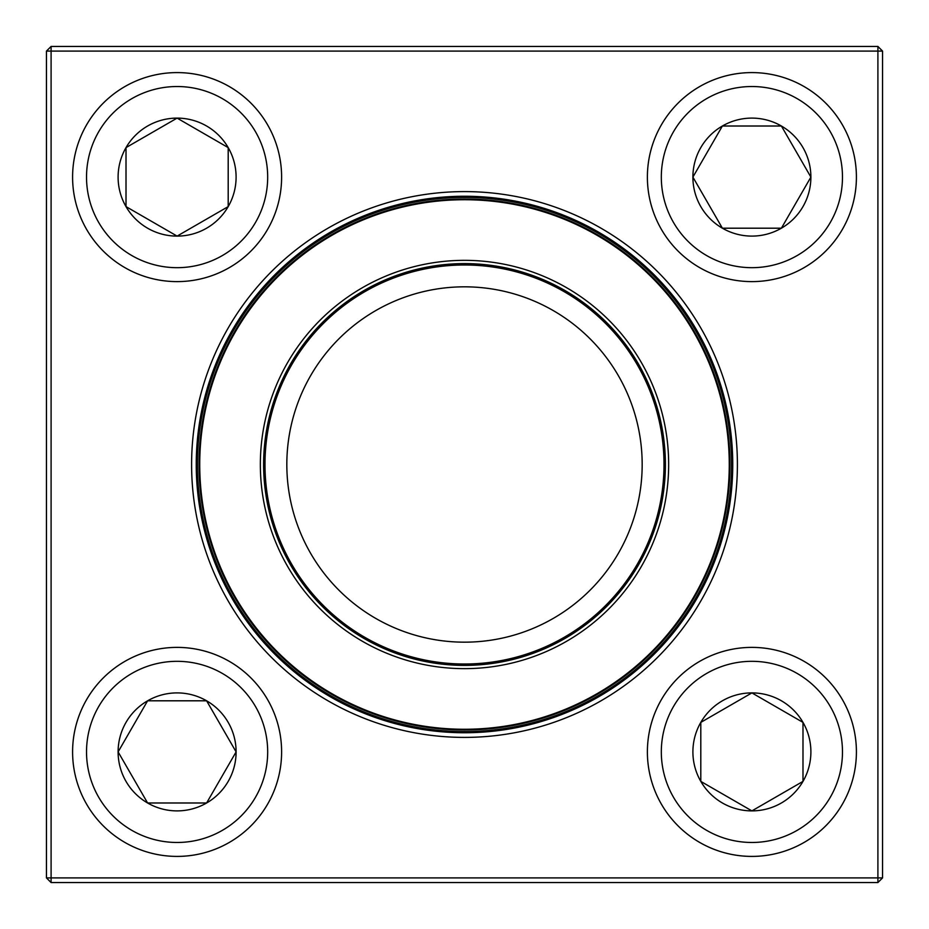 <?xml version="1.0" encoding="UTF-8"?>
<svg xmlns="http://www.w3.org/2000/svg" width="929" height="929" viewBox="0 0 929 929"><rect width="100%" height="100%" fill="white"/><g stroke="black" fill="none" stroke-linecap="round" stroke-linejoin="round"><path stroke-width="1.39" d="M51.095 46.45L877.905 46.45L882.55 51.095L882.55 877.905L877.905 877.905L877.905 51.095L51.095 51.095L51.095 877.905L877.905 877.905L877.905 882.55L51.095 882.55L51.095 877.905L46.45 877.905L46.45 51.095L51.095 46.45L51.095 51.095L46.45 51.095M191.606 464.5A272.894 272.894 0 0 1 600.947 228.162A272.894 272.894 0 0 1 600.947 700.838A272.894 272.894 0 0 1 191.606 464.5M196.251 464.5A268.249 268.249 0 0 0 598.624 696.808A268.249 268.249 0 0 0 598.624 232.192A268.249 268.249 0 0 0 196.251 464.5M877.905 882.55L882.55 877.905M877.905 46.45L877.905 51.095L882.55 51.095M46.45 877.905L51.095 882.55M118.111 751.898A59.003 59.003 0 0 1 206.61 700.803A59.003 59.003 0 0 1 206.61 802.993A59.003 59.003 0 0 1 118.111 751.898L147.606 700.803L206.61 700.803L236.105 751.898L206.61 802.993L147.606 802.993L118.111 751.898L147.606 802.993L206.61 802.993L236.105 751.898L206.61 700.803L147.606 700.803L118.111 751.898M281.615 751.898A104.512 104.512 0 0 0 177.102 647.385A104.512 104.512 0 0 0 72.59 751.898A104.512 104.512 0 0 1 177.102 647.385A104.512 104.512 0 0 1 281.615 751.898A104.512 104.512 0 0 1 124.846 842.406A104.512 104.512 0 0 1 124.846 661.39A104.512 104.512 0 0 1 281.615 751.898A104.512 104.512 0 0 1 124.846 842.406A104.512 104.512 0 0 1 124.846 661.39A104.512 104.512 0 0 1 281.615 751.898M751.898 810.889A59.003 59.003 0 0 1 700.803 722.39A59.003 59.003 0 0 1 802.993 722.39A59.003 59.003 0 0 1 751.898 810.889L700.803 781.394L700.803 722.39L751.898 692.895L802.993 722.39L802.993 781.394L751.898 810.889L802.993 781.394L802.993 722.39L751.898 692.895L700.803 722.39L700.803 781.394L751.898 810.889M751.898 647.385A104.512 104.512 0 0 0 647.385 751.898A104.512 104.512 0 0 0 751.898 856.41A104.512 104.512 0 0 0 856.41 751.898A104.512 104.512 0 0 0 751.898 647.385A104.512 104.512 0 0 1 842.406 804.154A104.512 104.512 0 0 1 661.39 804.154A104.512 104.512 0 0 1 751.898 647.385A104.512 104.512 0 0 1 842.406 804.154A104.512 104.512 0 0 1 661.39 804.154A104.512 104.512 0 0 1 751.898 647.385A104.512 104.512 0 0 0 647.385 751.898A104.512 104.512 0 0 0 751.898 856.41A104.512 104.512 0 0 0 856.41 751.898A104.512 104.512 0 0 0 751.898 647.385M810.889 177.102A59.003 59.003 0 0 1 722.39 228.197A59.003 59.003 0 0 1 722.39 126.007A59.003 59.003 0 0 1 810.889 177.102L781.394 228.197L722.39 228.197L692.895 177.102L722.39 126.007L781.394 126.007L810.889 177.102L781.394 126.007L722.39 126.007L692.895 177.102L722.39 228.197L781.394 228.197L810.889 177.102M647.385 177.102A104.512 104.512 0 0 0 751.898 281.615A104.512 104.512 0 0 0 856.41 177.102A104.512 104.512 0 0 0 751.898 72.59A104.512 104.512 0 0 0 647.385 177.102A104.512 104.512 0 0 1 804.154 86.594A104.512 104.512 0 0 1 804.154 267.61A104.512 104.512 0 0 1 647.385 177.102A104.512 104.512 0 0 1 804.154 86.594A104.512 104.512 0 0 1 804.154 267.61A104.512 104.512 0 0 1 647.385 177.102A104.512 104.512 0 0 0 751.898 281.615A104.512 104.512 0 0 0 856.41 177.102A104.512 104.512 0 0 0 751.898 72.59A104.512 104.512 0 0 0 647.385 177.102M177.102 118.111A59.003 59.003 0 0 1 228.197 206.61A59.003 59.003 0 0 1 126.007 206.61A59.003 59.003 0 0 1 177.102 118.111L228.197 147.606L228.197 206.61L177.102 236.105L126.007 206.61L126.007 147.606L177.102 118.111L126.007 147.606L126.007 206.61L177.102 236.105L228.197 206.61L228.197 147.606L177.102 118.111M177.102 281.615A104.512 104.512 0 0 0 281.615 177.102A104.512 104.512 0 0 0 177.102 72.59A104.512 104.512 0 0 0 72.59 177.102A104.512 104.512 0 0 0 177.102 281.615A104.512 104.512 0 0 1 86.594 124.846A104.512 104.512 0 0 1 267.61 124.846A104.512 104.512 0 0 1 177.102 281.615A104.512 104.512 0 0 1 86.594 124.846A104.512 104.512 0 0 1 267.61 124.846A104.512 104.512 0 0 1 177.102 281.615A104.512 104.512 0 0 0 281.615 177.102A104.512 104.512 0 0 0 177.102 72.59A104.512 104.512 0 0 0 72.59 177.102A104.512 104.512 0 0 0 177.102 281.615M217.781 566.806A267.087 267.087 0 0 1 499.256 199.689A267.087 267.087 0 0 1 676.463 627.005A267.087 267.087 0 0 1 217.781 566.806A267.087 267.087 0 0 1 499.256 199.689A267.087 267.087 0 0 1 676.463 627.005A267.087 267.087 0 0 1 217.781 566.806M275.925 542.699A204.148 204.148 0 0 1 491.069 262.083A204.148 204.148 0 0 1 626.506 588.719A204.148 204.148 0 0 1 275.925 542.699M278.932 541.456A200.896 200.896 0 0 1 490.64 265.311A200.896 200.896 0 0 1 623.928 586.733A200.896 200.896 0 0 1 278.932 541.456M280.21 540.922A199.503 199.503 0 0 1 490.466 266.693A199.503 199.503 0 0 1 622.825 585.885A199.503 199.503 0 0 1 280.21 540.922M300.381 532.561A177.671 177.671 0 0 1 487.62 288.338A177.671 177.671 0 0 1 605.499 572.601A177.671 177.671 0 0 1 300.381 532.561M219.29 566.191A265.462 265.462 0 0 1 362.809 219.29A265.462 265.462 0 0 1 709.71 362.809A265.462 265.462 0 0 1 566.191 709.71A265.462 265.462 0 0 1 219.29 566.191A265.462 265.462 0 0 1 362.809 219.29A265.462 265.462 0 0 1 709.71 362.809A265.462 265.462 0 0 1 566.191 709.71A265.462 265.462 0 0 1 219.29 566.191M267.68 751.898A90.577 90.577 0 0 0 131.813 673.455A90.577 90.577 0 0 0 131.813 830.34A90.577 90.577 0 0 0 267.68 751.898M751.898 661.32A90.577 90.577 0 0 0 673.455 797.187A90.577 90.577 0 0 0 830.34 797.187A90.577 90.577 0 0 0 751.898 661.32M661.32 177.102A90.577 90.577 0 0 0 797.187 255.545A90.577 90.577 0 0 0 797.187 98.66A90.577 90.577 0 0 0 661.32 177.102M177.102 267.68A90.577 90.577 0 0 0 255.545 131.813A90.577 90.577 0 0 0 98.66 131.813A90.577 90.577 0 0 0 177.102 267.68M709.071 363.076A264.765 264.765 0 0 0 363.076 219.929A264.765 264.765 0 0 0 219.929 565.924A264.765 264.765 0 0 0 565.924 709.071A264.765 264.765 0 0 0 709.071 363.076"/></g></svg>

